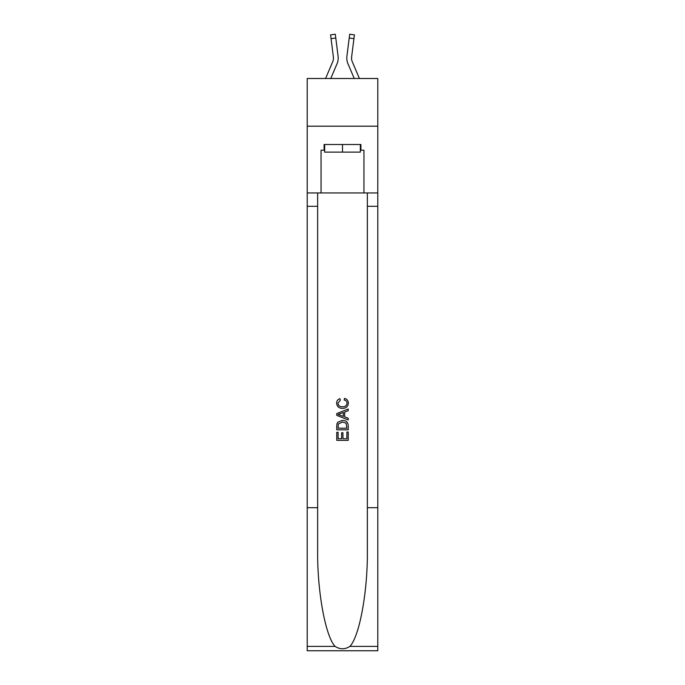 <?xml version="1.0" encoding="UTF-8"?>
<svg xmlns="http://www.w3.org/2000/svg" width="685" height="685" viewBox="0 0 685 685"><rect width="100%" height="100%" fill="white"/><g stroke="black" fill="none" stroke-linecap="round" stroke-linejoin="round"><path stroke-width="1.03" d="M377.786 126.194L377.786 78.501L307.214 78.501L307.214 126.194L377.786 126.194L377.786 192.956L363.958 192.956L363.958 150.229L360.909 150.229L360.909 144.501L324.091 144.501L324.091 150.229L324.664 150.229M330.761 78.501L337.063 63.696A14.308 14.308 -37.3 0 0 338.099 56.298L335.787 38.035L331.06 38.634L330.581 34.849L335.308 34.25L335.787 38.035M325.58 78.501L332.679 61.83A9.539 9.539 -28.7 0 0 333.441 58.114A9.539 9.539 -37.3 0 1 332.679 61.83A9.539 9.539 -37.3 0 0 333.441 58.114A9.539 9.539 -37.3 0 1 332.679 61.83A9.539 9.539 -37.3 0 0 333.364 56.898L331.06 38.634M338.193 58.79L338.21 58.088L338.193 58.79M338.022 55.725L338.099 56.298M359.419 78.501L352.321 61.83A9.539 9.539 28.7 0 1 351.559 58.114A9.539 9.539 37.3 0 0 352.321 61.83A9.539 9.539 37.3 0 1 351.559 58.114A9.539 9.539 37.3 0 0 352.321 61.83A9.539 9.539 37.3 0 1 351.636 56.898L353.94 38.634L349.213 38.035L349.692 34.25L354.419 34.849L353.94 38.634M354.239 78.501L347.937 63.696A14.308 14.308 37.3 0 1 346.901 56.298L349.213 38.035M351.568 58.559L351.636 56.898L351.568 58.559M360.336 144.501L360.336 152.13L324.664 152.13L324.664 144.501M342.5 144.501L342.5 152.13M346.893 432.004L346.893 438.751L342.937 438.751L346.901 438.751L346.893 432.004L348.22 432.004L348.22 440.361L336.772 440.361L336.772 432.295L336.772 440.361M341.618 432.732L341.618 438.751L338.09 438.751L341.618 438.751L341.618 432.732L342.937 432.732L342.937 438.751M337.756 422.2L336.934 423.861L337.756 422.2L342.431 420.41C346.096 420.393 348.023 422.157 348.22 425.702L348.22 429.803L336.772 429.803L336.772 425.89L336.772 429.803M344.555 398.396L344.178 400.014L344.555 398.396C346.978 399.03 348.245 400.588 348.365 403.071C348.057 406.59 346.071 408.354 342.414 408.38L342.406 408.38C338.895 408.303 336.969 406.548 336.626 403.105L336.626 403.105C336.686 400.845 337.791 399.372 339.948 398.696L340.299 400.305L337.945 403.182C338.287 405.657 339.769 406.847 342.406 406.762C345.086 406.907 346.627 405.725 347.047 403.225C346.918 401.436 345.959 400.374 344.178 400.014M349.881 646.4L377.786 646.4L377.786 650.75L307.214 650.75L307.214 507.688L317.652 507.688L317.652 550.218C317.146 590.872 325.392 636.288 335.119 646.4C340.034 649.534 344.957 649.534 349.881 646.4C359.608 636.288 367.854 590.872 367.348 550.218L367.348 192.956M336.772 413.56L336.772 415.375L348.22 419.922L336.772 415.375L336.772 413.56L348.22 409.013L336.772 413.56M367.348 507.688L377.786 507.688L377.786 192.956M307.214 507.688L307.214 126.194M317.652 192.956L317.652 507.688M377.786 646.4L377.786 507.688M307.214 192.956L321.042 192.956L321.042 150.229L324.091 150.229M321.042 192.956L363.958 192.956M360.336 150.229L360.909 150.229M348.22 409.013L348.22 410.726L344.692 412.027L344.692 416.908L348.22 418.21L348.22 419.922M340.205 415.247L343.373 416.42L343.373 412.516L338.09 414.468L340.205 415.247M343.373 412.516L343.373 416.42M336.772 425.89L336.934 423.861M346.088 423.125L346.893 428.185L346.088 423.125L342.406 422.02L338.33 423.972L338.09 428.185L346.901 428.185L338.09 428.185M336.772 432.295L338.09 432.295L338.09 438.751M333.432 58.559L333.364 56.898L333.432 58.559M346.807 58.79L346.79 58.088M346.901 56.298L346.978 55.725M367.348 206.305L377.786 206.305M317.652 206.305L307.214 206.305M307.214 646.4L335.119 646.4M330.581 34.849L335.308 34.25M349.692 34.25L354.419 34.849"/></g></svg>
